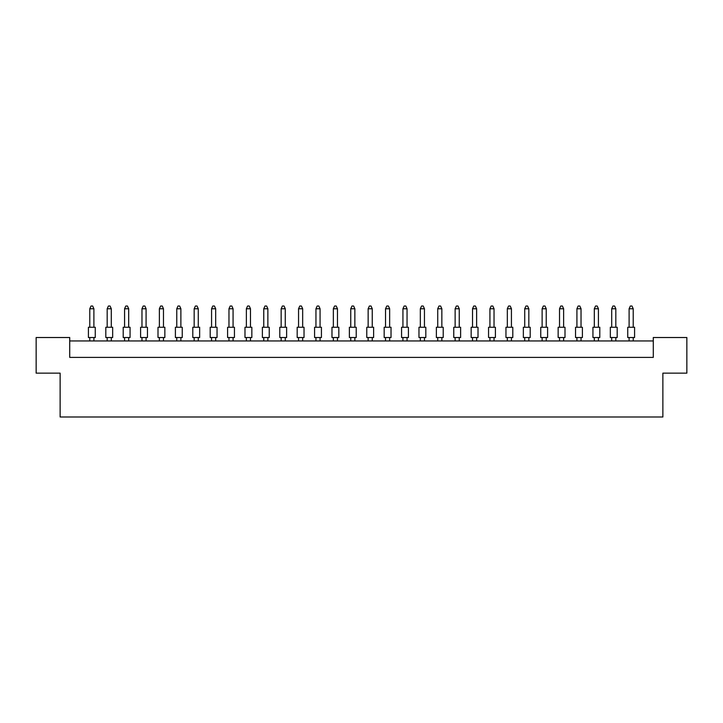 <?xml version="1.0" encoding="UTF-8"?>
<svg xmlns="http://www.w3.org/2000/svg" width="723" height="723" viewBox="0 0 723 723"><rect width="100%" height="100%" fill="white"/><g stroke="black" fill="none" stroke-linecap="round" stroke-linejoin="round"><path stroke-width="1.08" d="M60.126 373.14L36.15 373.14L36.15 337.524L69.715 337.524L69.715 357.388L653.285 357.388L653.285 337.524L686.85 337.524L686.85 373.14L662.874 373.14L662.874 416.981L60.126 416.981L60.126 373.14M653.285 340.949L69.715 340.949M88.414 327.257L95.264 327.257L95.264 337.524L88.414 337.524L88.414 327.257M93.891 327.257L93.891 308.757L89.779 308.757L89.779 327.257M89.779 308.757L91.017 306.019L92.661 306.019L93.891 308.757M89.779 337.524L89.779 340.949M93.891 340.949L93.891 337.524M95.264 327.257L95.264 337.524M105.811 327.257L112.661 327.257L112.661 337.524L105.811 337.524L105.811 327.257M111.288 327.257L111.288 308.757L107.176 308.757L107.176 327.257M107.176 308.757L108.414 306.019L110.059 306.019L111.288 308.757M107.176 337.524L107.176 340.949M111.288 340.949L111.288 337.524M112.661 327.257L112.661 337.524L112.661 327.257M123.208 327.257L130.059 327.257L130.059 337.524L123.208 337.524L123.208 327.257M128.685 327.257L128.685 308.757L124.573 308.757L124.573 327.257M124.573 308.757L125.811 306.019L127.456 306.019L128.685 308.757M124.573 337.524L124.573 340.949M128.685 340.949L128.685 337.524M158.003 327.257L164.853 327.257L164.853 337.524L158.003 337.524L158.003 327.257M163.479 327.257L163.479 308.757L159.376 308.757L159.376 327.257M159.376 308.757L160.605 306.019L162.25 306.019L163.479 308.757M159.376 337.524L159.376 340.949M163.479 340.949L163.479 337.524M192.797 327.257L199.647 327.257L199.647 337.524L192.797 337.524L192.797 327.257M198.274 327.257L198.274 308.757L194.171 308.757L194.171 327.257M194.171 308.757L195.4 306.019L197.045 306.019L198.274 308.757M194.171 337.524L194.171 340.949M198.274 340.949L198.274 337.524M227.591 327.257L234.442 327.257L234.442 337.524L227.591 337.524L227.591 327.257M233.068 327.257L233.068 308.757L228.965 308.757L228.965 327.257M228.965 308.757L230.194 306.019L231.839 306.019L233.068 308.757M228.965 337.524L228.965 340.949M233.068 340.949L233.068 337.524M140.605 327.257L147.456 327.257L147.456 337.524L140.605 337.524L140.605 327.257M146.082 327.257L146.082 308.757L141.97 308.757L141.97 327.257M141.97 308.757L143.208 306.019L144.853 306.019L146.082 308.757M141.97 337.524L141.97 340.949M146.082 340.949L146.082 337.524M175.4 327.257L182.25 327.257L182.25 337.524L175.4 337.524L175.4 327.257L175.4 337.524M180.877 327.257L180.877 308.757L176.774 308.757L176.774 327.257M176.774 308.757L178.003 306.019L179.647 306.019L180.877 308.757M176.774 337.524L176.774 340.949M180.877 340.949L180.877 337.524M210.194 327.257L217.045 327.257L217.045 337.524L210.194 337.524L210.194 327.257L210.194 337.524M215.671 327.257L215.671 308.757L211.568 308.757L211.568 327.257M211.568 308.757L212.797 306.019L214.442 306.019L215.671 308.757M211.568 337.524L211.568 340.949M215.671 340.949L215.671 337.524M244.989 327.257L251.839 327.257L251.839 337.524L244.989 337.524L244.989 327.257M250.474 327.257L250.474 308.757L246.362 308.757L246.362 327.257M246.362 308.757L247.591 306.019L249.236 306.019L250.474 308.757M246.362 337.524L246.362 340.949M250.474 340.949L250.474 337.524M279.783 327.257L286.633 327.257L286.633 337.524L279.783 337.524L279.783 327.257M285.269 327.257L285.269 308.757L281.157 308.757L281.157 327.257M281.157 308.757L282.386 306.019L284.031 306.019L285.269 308.757M281.157 337.524L281.157 340.949M285.269 340.949L285.269 337.524M314.577 327.257L321.428 327.257L321.428 337.524L314.577 337.524L314.577 327.257M320.063 327.257L320.063 308.757L315.951 308.757L315.951 327.257M315.951 308.757L317.18 306.019L318.825 306.019L320.063 308.757M315.951 337.524L315.951 340.949M320.063 340.949L320.063 337.524M349.381 327.257L356.222 327.257L356.222 337.524L349.381 337.524L349.381 327.257M354.857 327.257L354.857 308.757L350.745 308.757L350.745 327.257M350.745 308.757L351.984 306.019L353.619 306.019L354.857 308.757M350.745 337.524L350.745 340.949M354.857 340.949L354.857 337.524M262.386 327.257L269.236 327.257L269.236 337.524L262.386 337.524L262.386 327.257M267.871 327.257L267.871 308.757L263.759 308.757L263.759 327.257M263.759 308.757L264.989 306.019L266.633 306.019L267.871 308.757M263.759 337.524L263.759 340.949M267.871 340.949L267.871 337.524M297.18 327.257L304.031 327.257L304.031 337.524L297.18 337.524L297.18 327.257M302.666 327.257L302.666 308.757L298.554 308.757L298.554 327.257M298.554 308.757L299.783 306.019L301.428 306.019L302.666 308.757M298.554 337.524L298.554 340.949M302.666 340.949L302.666 337.524M331.974 327.257L338.825 327.257L338.825 337.524L331.974 337.524L331.974 327.257M337.46 327.257L337.46 308.757L333.348 308.757L333.348 327.257M333.348 308.757L334.577 306.019L336.222 306.019L337.46 308.757M333.348 337.524L333.348 340.949M337.46 340.949L337.46 337.524M384.175 327.257L391.026 327.257L391.026 337.524L384.175 337.524L384.175 327.257M389.652 327.257L389.652 308.757L385.54 308.757L385.54 327.257M385.54 308.757L386.778 306.019L388.423 306.019L389.652 308.757M385.54 337.524L385.54 340.949M389.652 340.949L389.652 337.524M418.969 327.257L425.82 327.257L425.82 337.524L418.969 337.524L418.969 327.257M424.446 327.257L424.446 308.757L420.334 308.757L420.334 327.257M420.334 308.757L421.572 306.019L423.217 306.019L424.446 308.757M420.334 337.524L420.334 340.949M424.446 340.949L424.446 337.524M453.764 327.257L460.614 327.257L460.614 337.524L453.764 337.524L453.764 327.257M459.241 327.257L459.241 308.757L455.129 308.757L455.129 327.257M455.129 308.757L456.367 306.019L458.011 306.019L459.241 308.757M455.129 337.524L455.129 340.949M459.241 340.949L459.241 337.524M488.558 327.257L495.409 327.257L495.409 337.524L488.558 337.524L488.558 327.257M494.035 327.257L494.035 308.757L489.932 308.757L489.932 327.257M489.932 308.757L491.161 306.019L492.806 306.019L494.035 308.757M489.932 337.524L489.932 340.949M494.035 340.949L494.035 337.524M523.353 327.257L530.203 327.257L530.203 337.524L523.353 337.524L523.353 327.257M528.829 327.257L528.829 308.757L524.726 308.757L524.726 327.257M524.726 308.757L525.955 306.019L527.6 306.019L528.829 308.757M524.726 337.524L524.726 340.949M528.829 340.949L528.829 337.524M558.147 327.257L564.997 327.257L564.997 337.524L558.147 337.524L558.147 327.257M563.624 327.257L563.624 308.757L559.521 308.757L559.521 327.257M559.521 308.757L560.75 306.019L562.395 306.019L563.624 308.757M559.521 337.524L559.521 340.949M563.624 340.949L563.624 337.524M592.941 327.257L599.792 327.257L599.792 337.524L592.941 337.524L592.941 327.257M598.427 327.257L598.427 308.757L594.315 308.757L594.315 327.257M594.315 308.757L595.544 306.019L597.189 306.019L598.427 308.757M594.315 337.524L594.315 340.949M598.427 340.949L598.427 337.524M627.736 327.257L634.586 327.257L634.586 337.524L627.736 337.524L627.736 327.257M633.221 327.257L633.221 308.757L629.109 308.757L629.109 327.257M629.109 308.757L630.339 306.019L631.983 306.019L633.221 308.757M629.109 337.524L629.109 340.949M633.221 340.949L633.221 337.524M366.778 327.257L373.619 327.257L373.619 337.524L366.778 337.524L366.778 327.257M372.255 327.257L372.255 308.757L368.143 308.757L368.143 327.257M368.143 308.757L369.381 306.019L371.016 306.019L372.255 308.757M368.143 337.524L368.143 340.949M372.255 340.949L372.255 337.524M401.572 327.257L408.423 327.257L408.423 337.524L401.572 337.524L401.572 327.257M407.049 327.257L407.049 308.757L402.937 308.757L402.937 327.257M402.937 308.757L404.175 306.019L405.82 306.019L407.049 308.757M402.937 337.524L402.937 340.949M407.049 340.949L407.049 337.524M436.367 327.257L443.217 327.257L443.217 337.524L436.367 337.524L436.367 327.257M441.843 327.257L441.843 308.757L437.731 308.757L437.731 327.257M437.731 308.757L438.969 306.019L440.614 306.019L441.843 308.757M437.731 337.524L437.731 340.949M441.843 340.949L441.843 337.524M471.161 327.257L478.011 327.257L478.011 337.524L471.161 337.524L471.161 327.257M476.638 327.257L476.638 308.757L472.526 308.757L472.526 327.257M472.526 308.757L473.764 306.019L475.409 306.019L476.638 308.757M472.526 337.524L472.526 340.949M476.638 340.949L476.638 337.524M505.955 327.257L512.806 327.257L512.806 337.524L505.955 337.524L505.955 327.257M511.432 327.257L511.432 308.757L507.329 308.757L507.329 327.257M507.329 308.757L508.558 306.019L510.203 306.019L511.432 308.757M507.329 337.524L507.329 340.949M511.432 340.949L511.432 337.524M540.75 327.257L547.6 327.257L547.6 337.524L540.75 337.524L540.75 327.257M546.226 327.257L546.226 308.757L542.123 308.757L542.123 327.257M542.123 308.757L543.353 306.019L544.997 306.019L546.226 308.757M542.123 337.524L542.123 340.949M546.226 340.949L546.226 337.524M575.544 327.257L582.395 327.257L582.395 337.524L575.544 337.524L575.544 327.257M581.03 327.257L581.03 308.757L576.918 308.757L576.918 327.257M576.918 308.757L578.147 306.019L579.792 306.019L581.03 308.757M576.918 337.524L576.918 340.949M581.03 340.949L581.03 337.524M610.339 327.257L617.189 327.257L617.189 337.524L610.339 337.524L610.339 327.257M615.824 327.257L615.824 308.757L611.712 308.757L611.712 327.257M611.712 308.757L612.941 306.019L614.586 306.019L615.824 308.757M611.712 337.524L611.712 340.949M615.824 340.949L615.824 337.524M582.395 327.257L582.395 337.524"/></g></svg>
